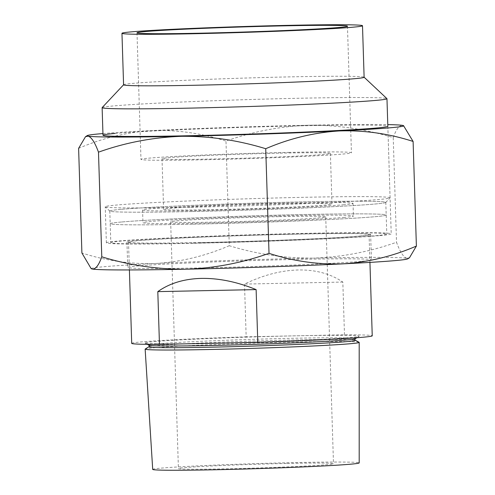 <?xml version="1.0" encoding="UTF-8"?>
<svg xmlns="http://www.w3.org/2000/svg" width="495" height="495" viewBox="0 0 495 495"><rect width="100%" height="100%" fill="white"/><g stroke="black" fill="none" stroke-linecap="round" stroke-linejoin="round"><path stroke-width="0.37" stroke-dasharray="2.48 1.86" d="M288.597 152.392A105.287 2.574 178.2 0 1 351.438 152.776A105.287 2.574 178.2 0 1 203.816 159.767A105.287 2.574 178.2 0 1 140.976 159.39A105.287 2.574 178.2 0 1 288.597 152.392M123.583 84.818A120.328 2.939 178.2 0 1 123.614 84.744A120.328 2.939 178.2 0 1 292.298 76.824A120.328 2.939 178.2 0 1 364.079 77.189A120.328 2.939 178.2 0 1 364.116 77.257M102.162 107.576A142.492 3.484 178.2 0 1 301.919 98.196A142.492 3.484 178.2 0 1 386.923 98.629M190.284 207.269A142.492 3.484 178.2 0 1 105.28 206.836A142.492 3.484 178.2 0 1 105.237 206.755A142.492 3.484 178.2 0 1 305.031 197.288A142.492 3.484 178.2 0 1 390.085 197.802A142.492 3.484 178.2 0 1 390.041 197.889A142.492 3.484 178.2 0 1 190.284 207.269M192.208 211.538A138.062 3.372 178.2 0 1 109.847 211.124A138.062 3.372 178.2 0 1 303.385 201.873A138.062 3.372 178.2 0 1 385.754 202.455A138.062 3.372 178.2 0 1 192.208 211.538M281.711 203.754A84.224 2.06 178.2 0 1 331.984 204.058A84.224 2.06 178.2 0 1 213.883 209.657A84.224 2.06 178.2 0 1 163.616 209.354A84.224 2.06 178.2 0 1 281.711 203.754M280.121 153.134A84.224 2.06 178.2 0 1 330.394 153.438A84.224 2.06 178.2 0 1 212.293 159.031A84.224 2.06 178.2 0 1 162.02 158.728A84.224 2.06 178.2 0 1 280.121 153.134M361.115 261.354A121.912 2.976 178.2 0 1 224.551 267.362A121.912 2.976 178.2 0 1 127.735 267.486A121.912 2.976 178.2 0 1 138.062 265.957A121.912 2.976 178.2 0 1 274.62 259.955A121.912 2.976 178.2 0 1 371.442 259.826A121.912 2.976 178.2 0 1 361.115 261.354M360.317 236.041A121.912 2.976 178.2 0 1 223.759 242.049A121.912 2.976 178.2 0 1 126.943 242.173A121.912 2.976 178.2 0 1 137.263 240.65A121.912 2.976 178.2 0 1 273.828 234.642A121.912 2.976 178.2 0 1 370.644 234.519A121.912 2.976 178.2 0 1 360.317 236.041M379.145 235.657A142.492 3.484 178.2 0 1 219.533 242.674A142.492 3.484 178.2 0 1 106.369 242.822A142.492 3.484 178.2 0 1 118.435 241.034A142.492 3.484 178.2 0 1 278.054 234.017A142.492 3.484 178.2 0 1 391.217 233.869A142.492 3.484 178.2 0 1 379.145 235.657M229.272 245.712C205.493 255.946 181.083 261.867 156.03 263.476A158.326 3.867 178.2 0 1 313.335 258.112C284.656 258.291 256.639 254.158 229.272 245.712L225.98 141.081C252.784 131.515 280.51 126.231 309.158 125.223C337.497 124.994 365.514 129.127 393.228 137.629C396.186 129.201 399.354 125.13 402.72 125.408L403.864 125.823M91.488 268.791A158.326 3.867 178.2 0 1 156.03 263.476C130.89 264.336 106.184 260.834 81.898 252.982M409.476 257.747L406.896 258.297A158.326 3.867 178.2 0 1 407.701 258.854M406.896 258.297C403.499 257.264 400.034 251.918 396.514 242.259C369.375 251.893 341.649 257.177 313.335 258.112A158.326 3.867 178.2 0 1 406.896 258.297M102.935 133.557A158.326 3.867 178.2 0 1 151.854 130.587C176.987 129.727 201.7 133.223 225.98 141.081M78.612 148.351C102.385 138.117 126.8 132.19 151.854 130.587A158.326 3.867 178.2 0 1 309.158 125.223A158.326 3.867 178.2 0 1 387.783 124.61M115.057 133.458A142.492 3.484 178.2 0 1 274.675 126.442A142.492 3.484 178.2 0 1 387.832 126.293L390.085 197.802M393.228 137.629L396.514 242.259M121.498 209.311A138.062 3.372 178.2 0 1 276.148 202.511A138.062 3.372 178.2 0 1 385.791 202.368A138.062 3.372 178.2 0 1 374.096 204.101A138.062 3.372 178.2 0 1 219.446 210.901A138.062 3.372 178.2 0 1 109.803 211.043A138.062 3.372 178.2 0 1 121.498 209.311M121.894 221.97A138.062 3.372 178.2 0 1 276.544 215.17A138.062 3.372 178.2 0 1 386.187 215.028A138.062 3.372 178.2 0 1 374.498 216.754A138.062 3.372 178.2 0 1 219.848 223.554A138.062 3.372 178.2 0 1 110.206 223.697A138.062 3.372 178.2 0 1 121.894 221.97M344.514 217.373A105.287 2.574 178.2 0 1 226.574 222.558A105.287 2.574 178.2 0 1 142.962 222.67A105.287 2.574 178.2 0 1 151.878 221.352A105.287 2.574 178.2 0 1 269.818 216.167A105.287 2.574 178.2 0 1 353.43 216.055A105.287 2.574 178.2 0 1 344.514 217.373M344.112 204.72A105.287 2.574 178.2 0 1 226.178 209.905A105.287 2.574 178.2 0 1 142.566 210.01A105.287 2.574 178.2 0 1 151.482 208.692A105.287 2.574 178.2 0 1 269.416 203.507A105.287 2.574 178.2 0 1 353.028 203.396A105.287 2.574 178.2 0 1 344.112 204.72M208.779 343.351A107.273 2.624 178.2 0 1 144.856 343.072A107.273 2.624 178.2 0 1 295.169 335.839A107.273 2.624 178.2 0 1 359.104 336.34A107.273 2.624 178.2 0 1 208.779 343.351M359.098 342.293A107.081 2.617 -1.8 0 0 295.286 342.014A107.081 2.617 -1.8 0 0 145.233 349.012M200.345 242.562A120.328 2.939 178.2 0 1 128.527 242.123A120.328 2.939 178.2 0 1 297.241 234.129A120.328 2.939 178.2 0 1 369.06 234.568A120.328 2.939 178.2 0 1 200.345 242.562M344.483 334.812L342.825 282.057C330.443 273.71 315.624 269.682 298.367 269.973C281.061 270.4 263.105 275.102 244.505 284.087L246.163 336.841L344.483 334.812A120.328 2.939 178.2 0 1 372.24 335.814M131.707 343.375A120.328 2.939 178.2 0 1 246.163 336.841M192.605 224.198A138.062 3.372 178.2 0 1 110.206 223.697A138.062 3.372 178.2 0 1 303.788 214.527A138.062 3.372 178.2 0 1 386.187 215.028A138.062 3.372 178.2 0 1 192.605 224.198M193.205 243.181A138.062 3.372 178.2 0 1 110.8 242.68A138.062 3.372 178.2 0 1 304.382 233.51A138.062 3.372 178.2 0 1 386.787 234.011A138.062 3.372 178.2 0 1 193.205 243.181M287.187 463.438A77.579 1.893 178.2 0 1 333.494 463.716A77.579 1.893 178.2 0 1 224.718 468.87A77.579 1.893 178.2 0 1 178.41 468.592A77.579 1.893 178.2 0 1 287.187 463.438M279.434 216.643A77.579 1.893 178.2 0 1 325.735 216.928A77.579 1.893 178.2 0 1 216.958 222.076A77.579 1.893 178.2 0 1 170.657 221.797A77.579 1.893 178.2 0 1 279.434 216.643M152.708 469.402A103.294 2.525 178.2 0 1 297.545 462.534A103.294 2.525 178.2 0 1 359.197 462.912M342.825 282.057L244.505 284.087M148.946 346.717A103.294 2.525 178.2 0 1 293.69 339.966A103.294 2.525 178.2 0 1 355.249 340.232M148.902 345.238A103.294 2.525 178.2 0 1 293.634 338.271A103.294 2.525 178.2 0 1 355.2 338.753M347.459 26.216L351.438 152.776M106.369 242.822L105.237 206.755M109.847 211.124L105.28 206.836M330.394 153.438L331.984 204.058M162.02 158.728L163.616 209.354M385.754 202.455L390.041 197.889M136.997 32.831L140.976 159.39M126.943 242.173L127.735 267.486M387.832 126.293L391.217 233.869M370.644 234.519L371.442 259.826M385.791 202.368L386.787 234.011M142.566 210.01L142.962 222.67M353.028 203.396L353.43 216.055M109.803 211.043L110.8 242.68M147.201 344.328L144.856 343.072M128.527 242.123L129.399 269.948M325.735 216.928L333.494 463.716M170.657 221.797L178.41 468.592M369.06 234.568L369.938 262.393M356.839 337.739L359.104 336.34"/><path stroke-width="0.74" d="M284.619 25.833A105.287 2.574 178.2 0 1 347.459 26.216A105.287 2.574 178.2 0 1 199.838 33.208A105.287 2.574 178.2 0 1 136.997 32.831A105.287 2.574 178.2 0 1 284.619 25.833M193.78 33.734A120.328 2.939 178.2 0 1 121.962 33.301A120.328 2.939 178.2 0 1 290.676 25.307A120.328 2.939 178.2 0 1 362.501 25.74A120.328 2.939 178.2 0 1 193.78 33.734M362.501 25.74L364.116 77.257A120.328 2.939 178.2 0 1 195.401 85.251A120.328 2.939 178.2 0 1 123.583 84.818L121.962 33.301M364.116 77.22L386.923 98.629A142.492 3.484 178.2 0 1 386.966 98.709A142.492 3.484 178.2 0 1 187.172 108.176A142.492 3.484 178.2 0 1 102.125 107.663A142.492 3.484 178.2 0 1 102.162 107.576L123.577 84.781M386.966 98.709L387.832 126.293A142.492 3.484 178.2 0 1 375.767 128.081A142.492 3.484 178.2 0 1 216.148 135.098A142.492 3.484 178.2 0 1 102.991 135.246A142.492 3.484 178.2 0 1 115.057 133.458M387.783 124.61A158.326 3.867 178.2 0 1 402.72 125.408A158.326 3.867 178.2 0 1 403.512 125.637L413.102 141.446C388.761 133.582 364.048 130.086 338.97 130.952C313.861 132.573 289.445 138.495 265.728 148.717C238.021 140.215 209.998 136.082 181.665 136.311A158.326 3.867 178.2 0 1 88.104 136.131A158.326 3.867 178.2 0 1 87.299 135.574A158.326 3.867 178.2 0 1 100.572 133.761A158.326 3.867 178.2 0 1 102.935 133.557M403.512 125.637A158.326 3.867 178.2 0 1 338.97 130.952A158.326 3.867 178.2 0 1 181.665 136.311C153.011 137.319 125.284 142.603 98.486 152.169C94.953 142.498 91.495 137.152 88.104 136.131L85.524 136.676L78.612 148.351L81.898 252.982L91.136 268.599L92.28 269.02A158.326 3.867 178.2 0 1 91.488 268.791L91.136 268.599M394.428 260.667A158.326 3.867 178.2 0 1 343.146 263.841C368.261 262.22 392.677 256.299 416.388 246.077L409.476 257.747L407.701 258.854A158.326 3.867 178.2 0 1 394.428 260.667M92.28 269.02C95.653 269.292 98.821 265.215 101.772 256.8C129.139 265.246 157.162 269.385 185.842 269.2A158.326 3.867 178.2 0 1 92.28 269.02M185.842 269.2C214.149 268.265 241.876 262.981 269.02 253.347C293.362 261.212 318.075 264.707 343.146 263.841A158.326 3.867 178.2 0 1 185.842 269.2M98.486 152.169L101.772 256.8M265.728 148.717L269.02 253.347M413.102 141.446L416.388 246.077M148.946 346.717L145.233 349.012A107.081 2.617 -1.8 0 0 145.14 349.13A107.081 2.617 -1.8 0 0 209.051 349.513A107.081 2.617 -1.8 0 0 359.197 342.404A107.081 2.617 -1.8 0 0 359.098 342.293L355.249 340.232A103.294 2.525 178.2 0 1 210.511 347.199A103.294 2.525 178.2 0 1 148.946 346.717L149.317 345.968L148.902 345.238L147.201 344.328M159.464 344.378L157.806 291.629C169.661 283.227 184.214 278.821 201.471 278.4C218.784 278.11 237 281.841 256.125 289.6L257.784 342.348L159.464 344.378A120.328 2.939 178.2 0 1 131.707 343.375L129.399 269.948M359.197 342.404L359.197 462.912A103.294 2.525 178.2 0 1 214.36 469.774A103.294 2.525 178.2 0 1 152.708 469.402L145.14 349.13M369.938 262.393L372.24 335.814A120.328 2.939 178.2 0 1 257.784 342.348M256.125 289.6L157.806 291.629M355.249 340.232L354.828 339.508L355.2 338.753A103.294 2.525 178.2 0 1 210.455 345.51A103.294 2.525 178.2 0 1 148.902 345.238M102.125 107.663L102.991 135.246M87.299 135.574L85.524 136.676M355.2 338.753L356.839 337.739"/></g></svg>
